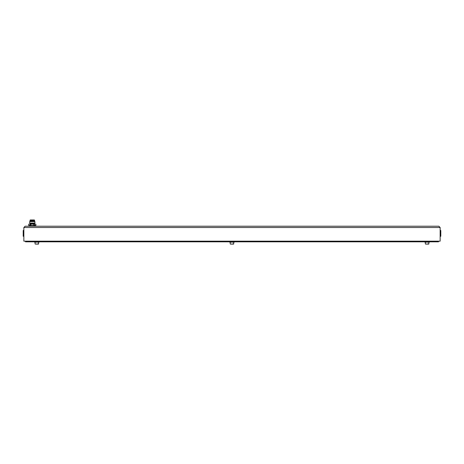 <?xml version="1.0" encoding="UTF-8"?>
<svg xmlns="http://www.w3.org/2000/svg" width="464" height="464" viewBox="0 0 464 464"><rect width="100%" height="100%" fill="white"/><g stroke="black" fill="none" stroke-linecap="round" stroke-linejoin="round"><path stroke-width="0.7" d="M440.15 241.17L23.85 241.17L23.85 227.511L440.15 227.511L440.15 241.17M438.851 226.212L440.15 227.511L438.851 226.212L25.149 226.212L23.85 227.511L25.149 226.212M440.15 236.292L440.8 236.292L440.8 230.44L440.15 230.44M23.85 230.44L23.2 230.44L23.2 236.292L23.85 236.292M438.521 241.17L438.521 241.819L25.479 241.819L25.479 241.17M34.377 225.429L34.377 224.129L35.867 224.129L35.867 225.429L28.727 225.429L28.727 224.129L30.235 224.129L30.235 225.429M34.377 224.129L33.797 224.129L33.797 225.429M30.815 225.429L30.815 224.129L30.235 224.129M30.815 224.129L33.797 224.129M35.867 224.129L35.885 225.429M34.516 224.129L34.516 223.48L30.096 223.48L30.096 224.129M34.516 223.48L34.91 223.091L29.702 223.091L30.096 223.48M34.516 220.876L34.91 221.595L29.702 221.595L29.702 223.091M34.516 221.2L30.096 221.2L29.702 221.595M32.306 220.876L29.963 220.684L34.649 220.684L32.306 220.876M30.224 219.965L34.388 219.965L30.224 219.965L29.963 220.684M38.651 242.15L38.454 244.099L36.099 244.099M37.625 244.099L38.454 244.099M233.786 242.15L233.595 244.099L231.234 244.099M232.806 244.099L233.595 244.099M428.927 242.15L428.736 244.099L426.375 244.099M427.947 244.099L428.736 244.099M39.138 241.819L39.138 242.15L34.585 242.15L34.585 241.819M234.279 241.819L234.279 242.15L229.721 242.15L229.721 241.819M429.415 241.819L429.415 242.15L424.862 242.15L424.862 241.819M38.651 243.902L35.264 244.099M233.786 243.902L230.405 244.099M428.927 243.902L425.546 244.099M30.096 225.823L29.702 226.212L29.702 225.429M34.516 225.823L34.91 226.212L34.91 225.429M28.727 224.129L28.727 225.429M34.91 221.595L34.91 223.091M30.096 220.876L30.096 221.2M34.388 219.965L34.649 220.684M35.073 242.15L35.073 243.902M230.214 242.15L230.214 243.902M425.349 242.15L425.349 243.902"/></g></svg>
